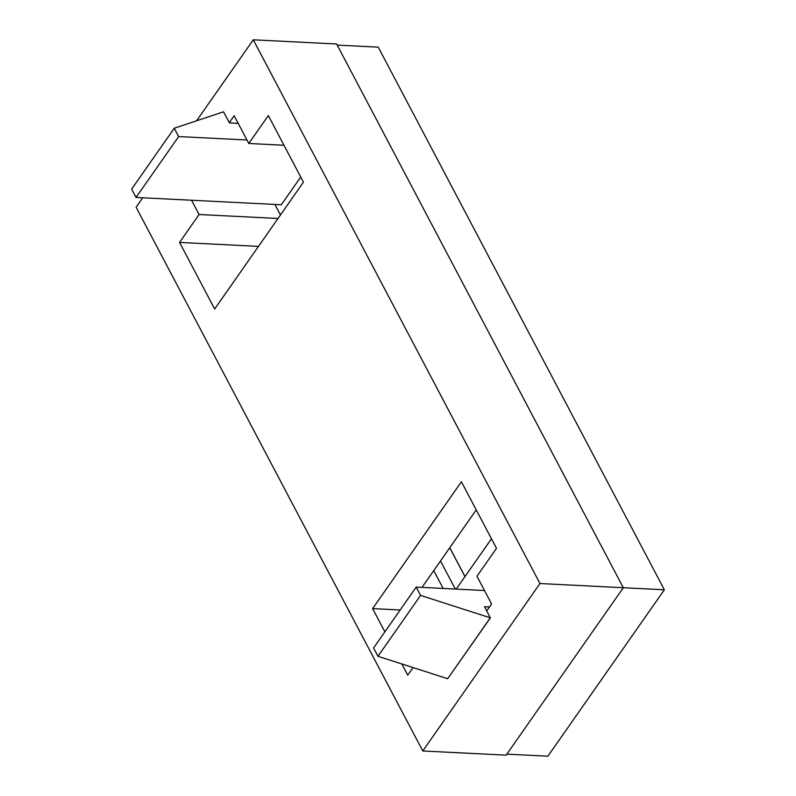<?xml version="1.0" encoding="UTF-8"?>
<svg xmlns="http://www.w3.org/2000/svg" width="796" height="796" viewBox="0 0 796 796"><rect width="100%" height="100%" fill="white"/><g stroke="black" fill="none" stroke-linecap="round" stroke-linejoin="round"><path stroke-width="1.19" d="M539.967 583.538L422.785 750.966L506.137 755.165L623.318 587.737L336.638 43.999L253.287 39.8L539.967 583.538L664.352 589.786L378.249 47.153L337.215 45.093M664.352 589.786L547.877 756.2L506.863 754.13M449.78 547.698L464.993 576.563M449.74 547.747L464.964 576.612M253.287 39.8L196.602 120.783M142.713 197.776L136.106 207.229L422.785 750.966M491.45 538.763L456.217 589.1M455.312 589.06L440.496 560.961M413.064 667.575L407.731 675.187L401.811 663.963M384.876 631.825L372.627 608.612L400.159 609.995M486.764 610.91L491.6 603.995L476.973 576.254L496.505 548.354L461.401 481.769L372.627 608.612M283.983 145.25L248.8 143.479L268.332 115.579L303.435 182.155L214.661 308.997L179.558 242.412L199.09 214.512L191.567 200.244M248.8 143.479L234.173 115.738L229.338 122.654M443.143 588.443L433.74 570.613M274.918 204.433L280.471 214.97M300.729 177.02L281.316 204.761L136.036 197.448L178.652 136.564L246.969 139.996M179.558 242.412L258.481 246.392M476.237 509.898L422.009 587.378M278.013 218.482L199.09 214.512M490.296 617.825L447.68 678.709L377.961 656.292L373.573 647.974L416.189 587.09L420.577 595.408L490.296 617.825L484.565 606.731L489.51 606.98M447.68 678.709L490.416 617.835M416.189 587.09L484.505 590.533M178.652 136.564L174.264 128.236L223.507 111.818L229.477 122.912L238.193 123.36M136.036 197.448L131.648 189.12L174.264 128.236M377.961 656.292L420.577 595.408"/></g></svg>
